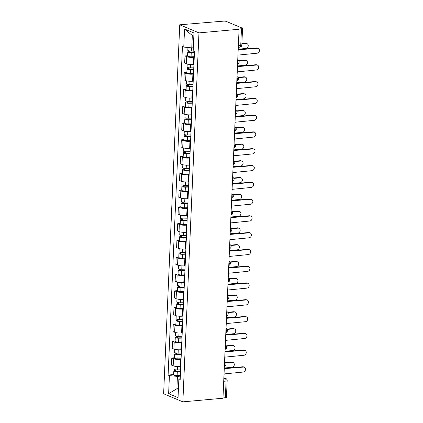 <?xml version="1.0" encoding="UTF-8"?>
<svg xmlns="http://www.w3.org/2000/svg" width="423" height="423" viewBox="0 0 423 423"><rect width="100%" height="100%" fill="white"/><g stroke="black" fill="none" stroke-linecap="round" stroke-linejoin="round"><path stroke-width="0.63" d="M239.08 29.261L238.519 29.028L241.47 28.759A2.21 0.492 2.5 0 0 242.553 28.389A2.21 0.492 2.5 0 0 242.247 28.119L226.384 21.451A2.21 0.492 2.5 0 0 223.365 21.15L179.738 24.798L163.632 393.765L182.858 401.85L198.963 32.883L239.08 29.261L222.974 398.228L182.858 401.85M223.714 381.271L226.088 381.054A2.21 0.492 -177.5 0 0 227.172 380.679L226.442 397.35A2.21 0.492 -177.5 0 1 225.359 397.726L226.088 381.054A2.21 1.11 -95.2 0 0 225.057 378.432L223.857 377.929M222.984 397.943L225.359 397.726M179.738 24.798L198.963 32.883M194.247 57.301L193.628 57.354A5.081 1.132 -177.5 0 1 186.68 56.666L184.967 55.947L184.661 63.048L186.369 63.767A5.081 1.132 2.5 0 0 193.322 64.455L193.935 64.402M187.579 55.714L184.967 55.947M193.512 74.083L192.899 74.136A5.081 1.132 -177.5 0 1 185.946 73.449L184.238 72.73L183.926 79.831L185.634 80.544A5.081 1.132 2.5 0 0 192.587 81.237L193.205 81.179M186.85 72.492L184.238 72.73M192.782 90.86L192.164 90.919A5.081 1.132 -177.5 0 1 185.211 90.226L183.503 89.512L183.191 96.608L184.904 97.327A5.081 1.132 2.5 0 0 191.852 98.02L192.47 97.962M186.115 89.274L183.503 89.512M192.047 107.643L191.429 107.701A5.081 1.132 -177.5 0 1 184.481 107.008L182.773 106.289L182.461 113.39L184.169 114.11A5.081 1.132 2.5 0 0 191.122 114.797L191.741 114.744M185.385 106.057L182.773 106.289M191.318 124.425L190.699 124.478A5.081 1.132 -177.5 0 1 183.746 123.791L182.038 123.072L181.726 130.173L183.439 130.892A5.081 1.132 2.5 0 0 190.387 131.579L191.006 131.521M184.65 122.834L182.038 123.072M190.583 141.203L189.964 141.261A5.081 1.132 -177.5 0 1 183.016 140.573L181.303 139.854L180.996 146.95L182.704 147.669A5.081 1.132 2.5 0 0 189.657 148.362L190.271 148.304M183.915 139.616L181.303 139.854M189.853 157.985L189.234 158.043A5.081 1.132 -177.5 0 1 182.281 157.351L180.573 156.632L180.261 163.733L181.975 164.452A5.081 1.132 2.5 0 0 188.922 165.139L189.541 165.086M183.185 156.399L180.573 156.632M189.118 174.768L188.499 174.821A5.081 1.132 -177.5 0 1 181.552 174.133L179.838 173.414L179.532 180.515L181.24 181.234A5.081 1.132 2.5 0 0 188.193 181.922L188.806 181.869M182.45 173.176L179.838 173.414M188.383 191.55L187.77 191.603A5.081 1.132 -177.5 0 1 180.817 190.916L179.109 190.197L178.797 197.298L180.505 198.012A5.081 1.132 2.5 0 0 187.458 198.704L188.076 198.646M181.721 189.959L179.109 190.197M187.653 208.328L187.035 208.386A5.081 1.132 -177.5 0 1 180.082 207.693L178.374 206.974L178.062 214.075L179.775 214.794A5.081 1.132 2.5 0 0 186.723 215.487L187.341 215.429M180.986 206.741L178.374 206.974M186.918 225.11L186.3 225.163A5.081 1.132 -177.5 0 1 179.352 224.476L177.644 223.756L177.332 230.858L179.04 231.577A5.081 1.132 2.5 0 0 185.993 232.264L186.612 232.211M180.256 223.524L177.644 223.756M186.189 241.893L185.57 241.945A5.081 1.132 -177.5 0 1 178.617 241.258L176.909 240.539L176.597 247.64L178.31 248.359A5.081 1.132 2.5 0 0 185.258 249.047L185.877 248.988M179.521 240.301L176.909 240.539M185.454 258.67L184.835 258.728A5.081 1.132 -177.5 0 1 177.887 258.041L176.174 257.321L175.868 264.417L177.575 265.136A5.081 1.132 2.5 0 0 184.528 265.829L185.142 265.771M178.786 257.084L176.174 257.321M184.724 275.452L184.105 275.51A5.081 1.132 -177.5 0 1 177.152 274.818L175.445 274.099L175.133 281.2L176.846 281.919A5.081 1.132 2.5 0 0 183.794 282.606L184.412 282.553M178.057 273.866L175.445 274.099M183.989 292.235L183.371 292.288A5.081 1.132 -177.5 0 1 176.423 291.6L174.71 290.881L174.403 297.982L176.111 298.701A5.081 1.132 2.5 0 0 183.064 299.389L183.677 299.336M177.322 290.643L174.71 290.881M183.254 309.012L182.641 309.07A5.081 1.132 -177.5 0 1 175.688 308.383L173.98 307.664L173.668 314.76L175.376 315.479A5.081 1.132 2.5 0 0 182.329 316.171L182.948 316.113M176.592 307.426L173.98 307.664M182.525 325.795L181.906 325.853A5.081 1.132 -177.5 0 1 174.953 325.16L173.245 324.441L172.938 331.542L174.646 332.261A5.081 1.132 2.5 0 0 181.594 332.949L182.213 332.896M175.857 324.208L173.245 324.441M181.79 342.577L181.176 342.63A5.081 1.132 -177.5 0 1 174.223 341.943L172.515 341.224L172.203 348.325L173.911 349.044A5.081 1.132 2.5 0 0 180.864 349.731L181.483 349.678M175.127 340.991L172.515 341.224M181.06 359.36L180.441 359.413A5.081 1.132 -177.5 0 1 173.488 358.725L171.78 358.006L171.468 365.107L173.181 365.826A5.081 1.132 2.5 0 0 180.129 366.514L180.748 366.455M174.392 357.768L171.78 358.006M193.829 36.145L192.312 35.511L191.772 47.878L193.322 47.741M191.772 47.878L183.762 47.085L184.55 29.013L193.967 32.973L193.179 51.046L191.302 51.077A2.76 0.613 -177.5 0 1 187.817 50.332L187.939 47.503M180.224 378.416L178.834 379.563L180.15 380.118L194.495 51.601L193.179 51.046M178.834 379.563L178.046 397.636L168.629 393.676L169.417 375.608L177.427 376.401L176.888 388.769L178.406 389.409M183.762 47.085L182.445 46.53L168.1 375.053L169.417 375.608M178.437 388.631L176.888 388.769L168.629 393.676M180.325 376.137L177.427 376.401M173.663 374.551L168.1 375.053M184.55 29.013L192.312 35.511M237.916 55.989A2.21 1.845 112.8 0 0 238.128 55.08L257.147 53.203A2.538 2.12 112.8 0 0 259.368 51.046A2.538 2.12 112.8 0 0 258.236 48.386A2.538 2.12 112.8 0 0 257.358 48.254L238.355 49.808A2.21 1.845 112.8 0 0 238.223 48.925M238.355 49.597L256.634 47.947A2.538 2.12 -67.2 0 1 257.507 48.079L258.236 48.386M194.453 52.51L190.842 52.584A1.327 0.296 -177.5 0 1 189.171 52.225A1.327 0.296 -177.5 0 1 189.821 51.997L189.864 51.019M238.297 49.179L245.932 48.486A2.538 2.12 112.8 0 0 248.158 46.334A2.538 2.12 112.8 0 0 247.027 43.675A2.538 2.12 112.8 0 0 246.149 43.543L241.877 43.929M194.443 52.843L191.222 52.907A2.76 0.613 -177.5 0 1 187.738 52.161A2.76 0.613 -177.5 0 1 189.092 51.691L189.129 50.919M194.273 56.719L191.053 56.777A2.76 0.613 -177.5 0 1 187.569 56.037L187.738 52.161M241.893 43.553L245.419 43.236A2.538 2.12 -67.2 0 1 246.297 43.368L247.027 43.675M189.8 52.505L189.821 51.997L189.092 51.691M237.181 72.772A2.21 1.845 112.8 0 0 237.393 71.862L256.412 69.98A2.538 2.12 112.8 0 0 258.638 67.828A2.538 2.12 112.8 0 0 257.507 65.168A2.538 2.12 112.8 0 0 256.629 65.036L237.626 66.591A2.21 1.845 112.8 0 0 237.488 65.708M237.626 66.379L255.899 64.73A2.538 2.12 -67.2 0 1 256.777 64.862L257.507 65.168M236.446 89.554A2.21 1.845 112.8 0 0 236.658 88.64L255.677 86.763A2.538 2.12 112.8 0 0 257.903 84.611A2.538 2.12 112.8 0 0 256.772 81.946A2.538 2.12 112.8 0 0 255.894 81.813L236.891 83.368A2.21 1.845 112.8 0 0 236.758 82.49M236.891 83.157L255.169 81.507A2.538 2.12 -67.2 0 1 256.042 81.639L256.772 81.946M193.787 67.796L190.567 67.86A2.76 0.613 -177.5 0 1 187.082 67.114L187.22 64.042M193.723 69.293L190.112 69.361A1.327 0.296 -177.5 0 1 188.436 69.007A1.327 0.296 -177.5 0 1 189.092 68.78L189.134 67.802M237.567 65.956L245.203 65.269A2.538 2.12 112.8 0 0 247.429 63.117A2.538 2.12 112.8 0 0 246.297 60.452A2.538 2.12 112.8 0 0 245.419 60.32L238.947 60.907M193.708 69.626L190.487 69.689A2.76 0.613 -177.5 0 1 187.003 68.944A2.76 0.613 -177.5 0 1 188.362 68.473L188.394 67.701M193.538 73.496L190.318 73.56A2.76 0.613 -177.5 0 1 186.834 72.814L187.003 68.944M238.725 60.552L244.69 60.013A2.538 2.12 -67.2 0 1 245.567 60.145L246.297 60.452M189.065 69.287L189.092 68.78L188.362 68.473M193.057 84.579L189.837 84.642A2.76 0.613 -177.5 0 1 186.353 83.897L186.485 80.825M192.988 86.075L189.377 86.144A1.327 0.296 -177.5 0 1 187.706 85.784A1.327 0.296 -177.5 0 1 188.357 85.562L188.399 84.584M236.832 82.739L244.468 82.051A2.538 2.12 112.8 0 0 246.694 79.894A2.538 2.12 112.8 0 0 245.562 77.235A2.538 2.12 112.8 0 0 244.684 77.102L238.218 77.684M192.978 86.408L189.758 86.466A2.76 0.613 -177.5 0 1 186.268 85.726A2.76 0.613 -177.5 0 1 187.627 85.256L187.664 84.478M192.809 90.279L189.589 90.342A2.76 0.613 -177.5 0 1 186.099 89.597L186.268 85.726M237.99 77.335L243.955 76.796A2.538 2.12 -67.2 0 1 244.832 76.928L245.562 77.235M188.335 86.07L188.357 85.562L187.627 85.256M235.717 106.332A2.21 1.845 112.8 0 0 235.928 105.422L254.947 103.545A2.538 2.12 112.8 0 0 257.173 101.388A2.538 2.12 112.8 0 0 256.042 98.728A2.538 2.12 112.8 0 0 255.164 98.596L236.156 100.151A2.21 1.845 112.8 0 0 236.023 99.273M236.156 99.939L254.435 98.289A2.538 2.12 -67.2 0 1 255.312 98.422L256.042 98.728M234.982 123.114A2.21 1.845 112.8 0 0 235.193 122.205L254.212 120.328A2.538 2.12 112.8 0 0 256.438 118.17A2.538 2.12 112.8 0 0 255.307 115.511A2.538 2.12 112.8 0 0 254.429 115.379L235.426 116.933A2.21 1.845 112.8 0 0 235.294 116.05M235.426 116.722L253.7 115.072A2.538 2.12 -67.2 0 1 254.577 115.204L255.307 115.511M234.252 139.897A2.21 1.845 112.8 0 0 234.464 138.982L253.483 137.105A2.538 2.12 112.8 0 0 255.704 134.953A2.538 2.12 112.8 0 0 254.572 132.288A2.538 2.12 112.8 0 0 253.7 132.156L234.691 133.71A2.21 1.845 112.8 0 0 234.559 132.833M234.691 133.499L252.97 131.854A2.538 2.12 -67.2 0 1 253.848 131.987L254.572 132.288M192.322 101.356L189.102 101.42A2.76 0.613 -177.5 0 1 185.618 100.674L185.75 97.602M192.259 102.852L188.647 102.926A1.327 0.296 -177.5 0 1 186.971 102.567A1.327 0.296 -177.5 0 1 187.622 102.345L187.669 101.361M236.103 99.521L243.738 98.834A2.538 2.12 112.8 0 0 245.959 96.677A2.538 2.12 112.8 0 0 244.827 94.017A2.538 2.12 112.8 0 0 243.955 93.885L237.483 94.466M192.243 103.186L189.023 103.249A2.76 0.613 -177.5 0 1 185.538 102.503A2.76 0.613 -177.5 0 1 186.897 102.038L186.929 101.261M192.074 107.061L188.854 107.125A2.76 0.613 -177.5 0 1 185.369 106.379L185.538 102.503M237.255 94.118L243.225 93.578A2.538 2.12 -67.2 0 1 244.103 93.71L244.827 94.017M187.601 102.847L187.622 102.345L186.897 102.038M191.593 118.139L188.372 118.202A2.76 0.613 -177.5 0 1 184.883 117.457L185.02 114.384M191.524 119.635L187.912 119.704A1.327 0.296 -177.5 0 1 186.242 119.349A1.327 0.296 -177.5 0 1 186.892 119.122L186.934 118.144M235.368 116.304L243.003 115.611A2.538 2.12 112.8 0 0 245.229 113.459A2.538 2.12 112.8 0 0 244.097 110.794A2.538 2.12 112.8 0 0 243.22 110.662L236.753 111.249M191.508 119.968L188.288 120.032A2.76 0.613 -177.5 0 1 184.803 119.286A2.76 0.613 -177.5 0 1 186.162 118.815L186.194 118.043M191.339 123.839L188.124 123.902A2.76 0.613 -177.5 0 1 184.634 123.156L184.803 119.286M236.526 110.895L242.49 110.355A2.538 2.12 -67.2 0 1 243.368 110.488L244.097 110.794M186.871 119.63L186.892 119.122L186.162 118.815M190.858 134.921L187.638 134.985A2.76 0.613 -177.5 0 1 184.153 134.239L184.285 131.167M190.794 136.418L187.178 136.486A1.327 0.296 -177.5 0 1 185.507 136.132A1.327 0.296 -177.5 0 1 186.157 135.905L186.199 134.926M234.633 133.081L242.273 132.394A2.538 2.12 112.8 0 0 244.494 130.236A2.538 2.12 112.8 0 0 243.362 127.577A2.538 2.12 112.8 0 0 242.485 127.445L236.018 128.032M190.778 136.751L187.558 136.814A2.76 0.613 -177.5 0 1 184.074 136.069A2.76 0.613 -177.5 0 1 185.433 135.598L185.464 134.821M190.609 140.621L187.389 140.685A2.76 0.613 -177.5 0 1 183.905 139.939L184.074 136.069M235.791 127.677L241.76 127.138A2.538 2.12 -67.2 0 1 242.633 127.27L243.362 127.577M186.136 136.412L186.157 135.905L185.433 135.598M233.517 156.674A2.21 1.845 112.8 0 0 233.729 155.764L252.748 153.887A2.538 2.12 112.8 0 0 254.974 151.73A2.538 2.12 112.8 0 0 253.842 149.07A2.538 2.12 112.8 0 0 252.965 148.938L233.961 150.493A2.21 1.845 112.8 0 0 233.824 149.615M233.961 150.281L252.235 148.632A2.538 2.12 -67.2 0 1 253.113 148.764L253.842 149.07M190.123 151.704L186.903 151.762A2.76 0.613 -177.5 0 1 183.418 151.022L183.556 147.944M190.059 153.2L186.448 153.269A1.327 0.296 -177.5 0 1 184.777 152.909A1.327 0.296 -177.5 0 1 185.427 152.687L185.47 151.704M233.903 149.864L241.538 149.176A2.538 2.12 112.8 0 0 243.764 147.019A2.538 2.12 112.8 0 0 242.633 144.359A2.538 2.12 112.8 0 0 241.755 144.227L235.283 144.809M190.043 153.528L186.823 153.591A2.76 0.613 -177.5 0 1 183.339 152.846A2.76 0.613 -177.5 0 1 184.698 152.38L184.729 151.603M189.874 157.404L186.654 157.467A2.76 0.613 -177.5 0 1 183.17 156.721L183.339 152.846M235.061 144.46L241.025 143.92A2.538 2.12 -67.2 0 1 241.903 144.053L242.633 144.359M185.406 153.189L185.427 152.687L184.698 152.38M232.787 173.456A2.21 1.845 112.8 0 0 232.999 172.547L252.018 170.67A2.538 2.12 112.8 0 0 254.239 168.513A2.538 2.12 112.8 0 0 253.107 165.853A2.538 2.12 112.8 0 0 252.23 165.721L233.226 167.275A2.21 1.845 112.8 0 0 233.094 166.392M233.226 167.064L251.505 165.414A2.538 2.12 -67.2 0 1 252.378 165.546L253.107 165.853M189.393 168.481L186.173 168.544A2.76 0.613 -177.5 0 1 182.688 167.799L182.821 164.727M189.324 169.977L185.713 170.051A1.327 0.296 -177.5 0 1 184.042 169.692A1.327 0.296 -177.5 0 1 184.692 169.464L184.735 168.486M233.168 166.646L240.803 165.953A2.538 2.12 112.8 0 0 243.029 163.801A2.538 2.12 112.8 0 0 241.898 161.142A2.538 2.12 112.8 0 0 241.02 161.01L234.554 161.591M189.314 170.31L186.094 170.374A2.76 0.613 -177.5 0 1 182.609 169.628A2.76 0.613 -177.5 0 1 183.963 169.158L184 168.386M189.144 174.186L185.924 174.244A2.76 0.613 -177.5 0 1 182.44 173.499L182.609 169.628M234.326 161.237L240.296 160.703A2.538 2.12 -67.2 0 1 241.168 160.835L241.898 161.142M184.671 169.972L184.692 169.464L183.963 169.158M232.053 190.239A2.21 1.845 112.8 0 0 232.264 189.324L251.283 187.447A2.538 2.12 112.8 0 0 253.509 185.295A2.538 2.12 112.8 0 0 252.378 182.636A2.538 2.12 112.8 0 0 251.5 182.503L232.497 184.058A2.21 1.845 112.8 0 0 232.359 183.175M232.497 183.846L250.77 182.197A2.538 2.12 -67.2 0 1 251.648 182.329L252.378 182.636M188.658 185.263L185.438 185.327A2.76 0.613 -177.5 0 1 181.953 184.581L182.091 181.509M188.595 186.76L184.983 186.829A1.327 0.296 -177.5 0 1 183.307 186.474A1.327 0.296 -177.5 0 1 183.963 186.247L184.005 185.269M232.439 183.423L240.074 182.736A2.538 2.12 112.8 0 0 242.3 180.584A2.538 2.12 112.8 0 0 241.168 177.919A2.538 2.12 112.8 0 0 240.29 177.787L233.819 178.374M188.579 187.093L185.359 187.156A2.76 0.613 -177.5 0 1 181.874 186.411A2.76 0.613 -177.5 0 1 183.233 185.94L183.265 185.168M188.409 190.963L185.189 191.027A2.76 0.613 -177.5 0 1 181.705 190.281L181.874 186.411M233.596 178.02L239.561 177.48A2.538 2.12 -67.2 0 1 240.438 177.612L241.168 177.919M183.936 186.755L183.963 186.247L183.233 185.94M231.318 207.021A2.21 1.845 112.8 0 0 231.529 206.107L250.548 204.23A2.538 2.12 112.8 0 0 252.774 202.078A2.538 2.12 112.8 0 0 251.643 199.413A2.538 2.12 112.8 0 0 250.765 199.281L231.762 200.835A2.21 1.845 112.8 0 0 231.63 199.957M231.762 200.624L250.041 198.974A2.538 2.12 -67.2 0 1 250.913 199.106L251.643 199.413M187.928 202.046L184.708 202.109A2.76 0.613 -177.5 0 1 181.224 201.364L181.356 198.292M187.86 203.542L184.248 203.611A1.327 0.296 -177.5 0 1 182.577 203.252A1.327 0.296 -177.5 0 1 183.228 203.029L183.27 202.051M231.704 200.206L239.339 199.519A2.538 2.12 112.8 0 0 241.565 197.361A2.538 2.12 112.8 0 0 240.433 194.702A2.538 2.12 112.8 0 0 239.555 194.569L233.089 195.151M187.849 203.875L184.629 203.934A2.76 0.613 -177.5 0 1 181.144 203.188A2.76 0.613 -177.5 0 1 182.498 202.723L182.535 201.945M187.68 207.746L184.46 207.809A2.76 0.613 -177.5 0 1 180.975 207.064L181.144 203.188M232.862 194.802L238.826 194.263A2.538 2.12 -67.2 0 1 239.704 194.395L240.433 194.702M183.207 203.532L183.228 203.029L182.498 202.723M230.588 223.799A2.21 1.845 112.8 0 0 230.799 222.889L249.819 221.012A2.538 2.12 112.8 0 0 252.045 218.855A2.538 2.12 112.8 0 0 250.913 216.195A2.538 2.12 112.8 0 0 250.035 216.063L231.027 217.618A2.21 1.845 112.8 0 0 230.895 216.74M231.027 217.406L249.306 215.756A2.538 2.12 -67.2 0 1 250.183 215.889L250.913 216.195M187.193 218.823L183.973 218.887A2.76 0.613 -177.5 0 1 180.489 218.141L180.621 215.069M187.13 220.32L183.519 220.394A1.327 0.296 -177.5 0 1 181.842 220.034A1.327 0.296 -177.5 0 1 182.493 219.812L182.54 218.828M230.974 216.988L238.609 216.301A2.538 2.12 112.8 0 0 240.835 214.144A2.538 2.12 112.8 0 0 239.698 211.484A2.538 2.12 112.8 0 0 238.826 211.352L232.354 211.934M187.114 220.653L183.894 220.716A2.76 0.613 -177.5 0 1 180.41 219.971A2.76 0.613 -177.5 0 1 181.768 219.505L181.8 218.728M186.945 224.528L183.725 224.592A2.76 0.613 -177.5 0 1 180.24 223.846L180.41 219.971M232.132 211.585L238.096 211.045A2.538 2.12 -67.2 0 1 238.974 211.177L239.698 211.484M182.472 220.314L182.493 219.812L181.768 219.505M229.853 240.581A2.21 1.845 112.8 0 0 230.064 239.672L249.084 237.795A2.538 2.12 112.8 0 0 251.31 235.637A2.538 2.12 112.8 0 0 250.178 232.978A2.538 2.12 112.8 0 0 249.3 232.846L230.297 234.4A2.21 1.845 112.8 0 0 230.165 233.517M230.297 234.189L248.571 232.539A2.538 2.12 -67.2 0 1 249.448 232.671L250.178 232.978M186.464 235.606L183.244 235.669A2.76 0.613 -177.5 0 1 179.754 234.924L179.891 231.852M186.395 237.102L182.784 237.171A1.327 0.296 -177.5 0 1 181.113 236.817A1.327 0.296 -177.5 0 1 181.763 236.589L181.805 235.611M230.239 233.771L237.874 233.078A2.538 2.12 112.8 0 0 240.1 230.926A2.538 2.12 112.8 0 0 238.969 228.261A2.538 2.12 112.8 0 0 238.091 228.129L231.624 228.716M186.379 237.435L183.164 237.499A2.76 0.613 -177.5 0 1 179.675 236.753A2.76 0.613 -177.5 0 1 181.033 236.283L181.065 235.511M186.21 241.306L182.995 241.369A2.76 0.613 -177.5 0 1 179.505 240.624L179.675 236.753M231.397 228.362L237.361 227.823A2.538 2.12 -67.2 0 1 238.239 227.955L238.969 228.261M181.742 237.097L181.763 236.589L181.033 236.283M229.123 257.364A2.21 1.845 112.8 0 0 229.335 256.449L248.354 254.572A2.538 2.12 112.8 0 0 250.58 252.42A2.538 2.12 112.8 0 0 249.443 249.755A2.538 2.12 112.8 0 0 248.571 249.623L229.562 251.177A2.21 1.845 112.8 0 0 229.43 250.3M229.562 250.966L247.841 249.316A2.538 2.12 -67.2 0 1 248.719 249.448L249.443 249.755M185.729 252.388L182.509 252.452A2.76 0.613 -177.5 0 1 179.024 251.706L179.156 248.634M185.665 253.885L182.054 253.953A1.327 0.296 -177.5 0 1 180.378 253.594A1.327 0.296 -177.5 0 1 181.028 253.372L181.07 252.394M229.504 250.548L237.144 249.861A2.538 2.12 112.8 0 0 239.365 247.704A2.538 2.12 112.8 0 0 238.234 245.044A2.538 2.12 112.8 0 0 237.361 244.912L230.889 245.499M185.649 254.218L182.429 254.281A2.76 0.613 -177.5 0 1 178.945 253.536A2.76 0.613 -177.5 0 1 180.304 253.065L180.335 252.288M185.48 258.088L182.26 258.152A2.76 0.613 -177.5 0 1 178.776 257.406L178.945 253.536M230.662 245.144L236.631 244.605A2.538 2.12 -67.2 0 1 237.504 244.737L238.234 245.044M181.007 253.879L181.028 253.372L180.304 253.065M228.388 274.141A2.21 1.845 112.8 0 0 228.6 273.232L247.619 271.355A2.538 2.12 112.8 0 0 249.845 269.197A2.538 2.12 112.8 0 0 248.713 266.538A2.538 2.12 112.8 0 0 247.836 266.405L228.832 267.96A2.21 1.845 112.8 0 0 228.7 267.082M228.832 267.748L247.106 266.099A2.538 2.12 -67.2 0 1 247.984 266.231L248.713 266.538M184.994 269.171L181.774 269.229A2.76 0.613 -177.5 0 1 178.289 268.483L178.427 265.411M184.93 270.667L181.319 270.736A1.327 0.296 -177.5 0 1 179.648 270.376A1.327 0.296 -177.5 0 1 180.298 270.154L180.341 269.171M228.774 267.331L236.409 266.643A2.538 2.12 112.8 0 0 238.635 264.486A2.538 2.12 112.8 0 0 237.504 261.826A2.538 2.12 112.8 0 0 236.626 261.694L230.154 262.276M184.914 270.995L181.694 271.058A2.76 0.613 -177.5 0 1 178.21 270.313A2.76 0.613 -177.5 0 1 179.569 269.848L179.601 269.07M184.745 274.871L181.525 274.934A2.76 0.613 -177.5 0 1 178.041 274.189L178.21 270.313M229.932 261.927L235.897 261.388A2.538 2.12 -67.2 0 1 236.774 261.52L237.504 261.826M180.277 270.657L180.298 270.154L179.569 269.848M227.659 290.924A2.21 1.845 112.8 0 0 227.87 290.014L246.889 288.137A2.538 2.12 112.8 0 0 249.11 285.98A2.538 2.12 112.8 0 0 247.978 283.32A2.538 2.12 112.8 0 0 247.106 283.188L228.097 284.742A2.21 1.845 112.8 0 0 227.965 283.859M228.097 284.531L246.376 282.881A2.538 2.12 -67.2 0 1 247.249 283.013L247.978 283.32M184.264 285.948L181.044 286.011A2.76 0.613 -177.5 0 1 177.56 285.266L177.692 282.194M184.201 287.444L180.584 287.518A1.327 0.296 -177.5 0 1 178.913 287.159A1.327 0.296 -177.5 0 1 179.564 286.931L179.606 285.953M228.039 284.113L235.68 283.421A2.538 2.12 112.8 0 0 237.9 281.269A2.538 2.12 112.8 0 0 236.769 278.609A2.538 2.12 112.8 0 0 235.891 278.477L229.425 279.058M184.185 287.777L180.965 287.841A2.76 0.613 -177.5 0 1 177.48 287.095A2.76 0.613 -177.5 0 1 178.834 286.625L178.871 285.853M184.016 291.648L180.795 291.711A2.76 0.613 -177.5 0 1 177.311 290.966L177.48 287.095M229.197 278.704L235.167 278.17A2.538 2.12 -67.2 0 1 236.039 278.302L236.769 278.609M179.542 287.439L179.564 286.931L178.834 286.625M226.924 307.706A2.21 1.845 112.8 0 0 227.135 306.791L246.154 304.914A2.538 2.12 112.8 0 0 248.38 302.762A2.538 2.12 112.8 0 0 247.249 300.103A2.538 2.12 112.8 0 0 246.371 299.97L227.368 301.525A2.21 1.845 112.8 0 0 227.23 300.642M227.368 301.313L245.641 299.664A2.538 2.12 -67.2 0 1 246.519 299.796L247.249 300.103M183.529 302.731L180.309 302.794A2.76 0.613 -177.5 0 1 176.825 302.048L176.962 298.976M183.466 304.227L179.854 304.296A1.327 0.296 -177.5 0 1 178.178 303.941A1.327 0.296 -177.5 0 1 178.834 303.714L178.876 302.736M227.31 300.89L234.945 300.203A2.538 2.12 112.8 0 0 237.171 298.051A2.538 2.12 112.8 0 0 236.039 295.386A2.538 2.12 112.8 0 0 235.162 295.254L228.69 295.841M183.45 304.56L180.23 304.623A2.76 0.613 -177.5 0 1 176.745 303.878A2.76 0.613 -177.5 0 1 178.104 303.407L178.136 302.635M183.281 308.43L180.061 308.494A2.76 0.613 -177.5 0 1 176.576 307.748L176.745 303.878M228.468 295.487L234.432 294.947A2.538 2.12 -67.2 0 1 235.31 295.08L236.039 295.386M178.807 304.222L178.834 303.714L178.104 303.407M226.189 324.483A2.21 1.845 112.8 0 0 226.405 323.574L245.425 321.697A2.538 2.12 112.8 0 0 247.645 319.545A2.538 2.12 112.8 0 0 246.514 316.88A2.538 2.12 112.8 0 0 245.636 316.748L226.633 318.302A2.21 1.845 112.8 0 0 226.501 317.424M226.633 318.091L244.912 316.441A2.538 2.12 -67.2 0 1 245.784 316.573L246.514 316.88M182.799 319.513L179.579 319.577A2.76 0.613 -177.5 0 1 176.095 318.831L176.227 315.759M182.731 321.009L179.119 321.078A1.327 0.296 -177.5 0 1 177.449 320.719A1.327 0.296 -177.5 0 1 178.099 320.497L178.141 319.513M226.575 317.673L234.21 316.986A2.538 2.12 112.8 0 0 236.436 314.828A2.538 2.12 112.8 0 0 235.304 312.169A2.538 2.12 112.8 0 0 234.427 312.037L227.96 312.618M182.72 321.343L179.5 321.401A2.76 0.613 -177.5 0 1 176.016 320.655A2.76 0.613 -177.5 0 1 177.369 320.19L177.406 319.413M182.551 325.213L179.331 325.276A2.76 0.613 -177.5 0 1 175.846 324.531L176.016 320.655M227.733 312.269L233.697 311.73A2.538 2.12 -67.2 0 1 234.575 311.862L235.304 312.169M178.078 320.999L178.099 320.497L177.369 320.19M225.459 341.266A2.21 1.845 112.8 0 0 225.671 340.356L244.69 338.479A2.538 2.12 112.8 0 0 246.916 336.322A2.538 2.12 112.8 0 0 245.784 333.662A2.538 2.12 112.8 0 0 244.906 333.53L225.898 335.085A2.21 1.845 112.8 0 0 225.766 334.207M225.898 334.873L244.177 333.224A2.538 2.12 -67.2 0 1 245.054 333.356L245.784 333.662M182.064 336.29L178.844 336.354A2.76 0.613 -177.5 0 1 175.36 335.608L175.492 332.536M182.001 337.787L178.39 337.861A1.327 0.296 -177.5 0 1 176.714 337.501A1.327 0.296 -177.5 0 1 177.369 337.274L177.411 336.296M225.845 334.456L233.48 333.763A2.538 2.12 112.8 0 0 235.706 331.611A2.538 2.12 112.8 0 0 234.569 328.951A2.538 2.12 112.8 0 0 233.697 328.819L227.225 329.401M181.985 338.12L178.765 338.183A2.76 0.613 -177.5 0 1 175.281 337.438A2.76 0.613 -177.5 0 1 176.64 336.972L176.671 336.195M181.816 341.995L178.596 342.054A2.76 0.613 -177.5 0 1 175.111 341.313L175.281 337.438M227.003 329.052L232.967 328.512A2.538 2.12 -67.2 0 1 233.845 328.645L234.569 328.951M177.343 337.781L177.369 337.274L176.64 336.972M224.724 358.048A2.21 1.845 112.8 0 0 224.936 357.139L243.955 355.257A2.538 2.12 112.8 0 0 246.181 353.105A2.538 2.12 112.8 0 0 245.049 350.445A2.538 2.12 112.8 0 0 244.171 350.313L225.168 351.867A2.21 1.845 112.8 0 0 225.036 350.984M225.168 351.656L243.442 350.006A2.538 2.12 -67.2 0 1 244.32 350.138L245.049 350.445M181.335 353.073L178.115 353.136A2.76 0.613 -177.5 0 1 174.63 352.391L174.762 349.319M181.266 354.569L177.655 354.638A1.327 0.296 -177.5 0 1 175.984 354.284A1.327 0.296 -177.5 0 1 176.634 354.056L176.677 353.078M225.11 351.238L232.745 350.545A2.538 2.12 112.8 0 0 234.971 348.393A2.538 2.12 112.8 0 0 233.84 345.728A2.538 2.12 112.8 0 0 232.962 345.596L226.495 346.183M181.25 354.902L178.035 354.966A2.76 0.613 -177.5 0 1 174.546 354.22A2.76 0.613 -177.5 0 1 175.905 353.75L175.942 352.978M181.086 358.773L177.866 358.836A2.76 0.613 -177.5 0 1 174.376 358.091L174.546 354.22M226.268 345.829L232.232 345.29A2.538 2.12 -67.2 0 1 233.11 345.422L233.84 345.728M176.613 354.564L176.634 354.056L175.905 353.75M223.994 374.831A2.21 1.845 112.8 0 0 224.206 373.916L243.225 372.039A2.538 2.12 112.8 0 0 245.451 369.887A2.538 2.12 112.8 0 0 244.314 367.222A2.538 2.12 112.8 0 0 243.442 367.09L224.433 368.645A2.21 1.845 112.8 0 0 224.301 367.767M224.433 368.433L242.712 366.783A2.538 2.12 -67.2 0 1 243.59 366.915L244.314 367.222M180.6 369.855L177.38 369.919A2.76 0.613 -177.5 0 1 173.895 369.173L174.027 366.101M180.536 371.352L176.925 371.42A1.327 0.296 -177.5 0 1 175.249 371.061A1.327 0.296 -177.5 0 1 175.899 370.839L175.942 369.861M224.375 368.015L232.016 367.328A2.538 2.12 112.8 0 0 234.236 365.171A2.538 2.12 112.8 0 0 233.105 362.511A2.538 2.12 112.8 0 0 232.232 362.379L225.76 362.96M180.521 371.685L177.3 371.748A2.76 0.613 -177.5 0 1 173.816 371.003A2.76 0.613 -177.5 0 1 175.175 370.532L175.207 369.755M180.351 375.555L177.131 375.619A2.76 0.613 -177.5 0 1 173.647 374.873L173.816 371.003M225.533 362.611L231.503 362.072A2.538 2.12 -67.2 0 1 232.375 362.204L233.105 362.511M175.878 371.346L175.899 370.839L175.175 370.532M224.38 365.99A2.21 1.11 -95.2 0 0 224.92 364.446A2.21 1.11 -95.2 0 0 224.534 362.511M225.11 349.213A2.21 1.11 -95.2 0 0 225.649 347.664A2.21 1.11 -95.2 0 0 225.263 345.728M225.845 332.43A2.21 1.11 -95.2 0 0 226.384 330.881A2.21 1.11 -95.2 0 0 225.998 328.946M226.575 315.648A2.21 1.11 -95.2 0 0 227.114 314.104A2.21 1.11 -95.2 0 0 226.728 312.169M227.31 298.865A2.21 1.11 -95.2 0 0 227.849 297.321A2.21 1.11 -95.2 0 0 227.463 295.386M228.045 282.088A2.21 1.11 -95.2 0 0 228.579 280.539A2.21 1.11 -95.2 0 0 228.193 278.604M228.774 265.306A2.21 1.11 -95.2 0 0 229.314 263.762A2.21 1.11 -95.2 0 0 228.928 261.826M229.509 248.523A2.21 1.11 -95.2 0 0 230.049 246.979A2.21 1.11 -95.2 0 0 229.657 245.044M230.239 231.746A2.21 1.11 -95.2 0 0 230.778 230.197A2.21 1.11 -95.2 0 0 230.392 228.261M230.974 214.963A2.21 1.11 -95.2 0 0 231.513 213.414A2.21 1.11 -95.2 0 0 231.127 211.479M231.704 198.181A2.21 1.11 -95.2 0 0 232.243 196.637A2.21 1.11 -95.2 0 0 231.857 194.702M232.439 181.398A2.21 1.11 -95.2 0 0 232.978 179.854A2.21 1.11 -95.2 0 0 232.592 177.919M233.173 164.621A2.21 1.11 -95.2 0 0 233.708 163.072A2.21 1.11 -95.2 0 0 233.322 161.137M233.903 147.839A2.21 1.11 -95.2 0 0 234.442 146.295A2.21 1.11 -95.2 0 0 234.056 144.359M234.638 131.056A2.21 1.11 -95.2 0 0 235.177 129.512A2.21 1.11 -95.2 0 0 234.786 127.577M235.368 114.279A2.21 1.11 -95.2 0 0 235.907 112.73A2.21 1.11 -95.2 0 0 235.521 110.794M236.103 97.496A2.21 1.11 -95.2 0 0 236.642 95.947A2.21 1.11 -95.2 0 0 236.256 94.012M236.832 80.714A2.21 1.11 -95.2 0 0 237.372 79.17A2.21 1.11 -95.2 0 0 236.986 77.235M237.567 63.931A2.21 1.11 -95.2 0 0 238.107 62.387A2.21 1.11 -95.2 0 0 237.721 60.452M223.83 378.543L225.057 378.432A2.21 1.845 112.8 0 1 225.819 378.548L223.867 377.723M180.129 366.514L180.441 359.413M180.864 349.731L181.176 342.63M181.594 332.949L181.906 325.853M182.329 316.171L182.641 309.07M183.064 299.389L183.371 292.288M183.794 282.606L184.105 275.51M184.528 265.829L184.835 258.728M185.258 249.047L185.57 241.945M185.993 232.264L186.3 225.163M186.723 215.487L187.035 208.386M187.458 198.704L187.77 191.603M188.193 181.922L188.499 174.821M188.922 165.139L189.234 158.043M189.657 148.362L189.964 141.261M190.387 131.579L190.699 124.478M191.122 114.797L191.429 107.701M191.852 98.02L192.164 90.919M192.587 81.237L192.899 74.136M193.322 64.455L193.628 57.354M173.911 349.044L174.223 341.943M174.646 332.261L174.953 325.16M175.376 315.479L175.688 308.383M176.111 298.701L176.423 291.6M176.846 281.919L177.152 274.818M177.575 265.136L177.887 258.041M178.31 248.359L178.617 241.258M179.04 231.577L179.352 224.476M179.775 214.794L180.082 207.693M180.505 198.012L180.817 190.916M181.24 181.234L181.552 174.133M181.975 164.452L182.281 157.351M182.704 147.669L183.016 140.573M183.439 130.892L183.746 123.791M184.169 114.11L184.481 107.008M184.904 97.327L185.211 90.226M185.634 80.544L185.946 73.449M186.369 63.767L186.68 56.666M173.181 365.826L173.488 358.725M238.292 47.302L239.815 47.165A2.21 1.11 -95.2 0 0 240.74 45.435L241.47 28.759M238.366 45.647L240.74 45.435A2.21 0.492 -177.5 0 0 241.824 45.06L242.553 28.389M257.358 48.254L256.634 47.947M191.302 51.077L191.445 47.847M191.053 56.777L191.222 52.907M245.419 43.236L246.149 43.543M256.629 65.036L255.899 64.73M255.894 81.813L255.169 81.507M190.567 67.86L190.715 64.502M190.318 73.56L190.487 69.689M244.69 60.013L245.419 60.32M189.837 84.642L189.98 81.285M189.589 90.342L189.758 86.466M243.955 76.796L244.684 77.102M255.164 98.596L254.435 98.289M254.429 115.379L253.7 115.072M253.7 132.156L252.97 131.854M189.102 101.42L189.25 98.067M188.854 107.125L189.023 103.249M243.225 93.578L243.955 93.885M188.372 118.202L188.515 114.85M188.124 123.902L188.288 120.032M242.49 110.355L243.22 110.662M187.638 134.985L187.786 131.627M187.389 140.685L187.558 136.814M241.76 127.138L242.485 127.445M252.965 148.938L252.235 148.632M186.903 151.762L187.051 148.41M186.654 157.467L186.823 153.591M241.025 143.92L241.755 144.227M252.23 165.721L251.505 165.414M186.173 168.544L186.321 165.192M185.924 174.244L186.094 170.374M240.296 160.703L241.02 161.01M251.5 182.503L250.77 182.197M185.438 185.327L185.586 181.969M185.189 191.027L185.359 187.156M239.561 177.48L240.29 177.787M250.765 199.281L250.041 198.974M184.708 202.109L184.851 198.752M184.46 207.809L184.629 203.934M238.826 194.263L239.555 194.569M250.035 216.063L249.306 215.756M183.973 218.887L184.121 215.534M183.725 224.592L183.894 220.716M238.096 211.045L238.826 211.352M249.3 232.846L248.571 232.539M183.244 235.669L183.386 232.317M182.995 241.369L183.164 237.499M237.361 227.823L238.091 228.129M248.571 249.623L247.841 249.316M182.509 252.452L182.657 249.094M182.26 258.152L182.429 254.281M236.631 244.605L237.361 244.912M247.836 266.405L247.106 266.099M181.774 269.229L181.922 265.877M181.525 274.934L181.694 271.058M235.897 261.388L236.626 261.694M247.106 283.188L246.376 282.881M181.044 286.011L181.192 282.659M180.795 291.711L180.965 287.841M235.167 278.17L235.891 278.477M246.371 299.97L245.641 299.664M180.309 302.794L180.457 299.436M180.061 308.494L180.23 304.623M234.432 294.947L235.162 295.254M245.636 316.748L244.912 316.441M179.579 319.577L179.722 316.219M179.331 325.276L179.5 321.401M233.697 311.73L234.427 312.037M244.906 333.53L244.177 333.224M178.844 336.354L178.992 333.001M178.596 342.054L178.765 338.183M232.967 328.512L233.697 328.819M244.171 350.313L243.442 350.006M178.115 353.136L178.257 349.779M177.866 358.836L178.035 354.966M232.232 345.29L232.962 345.596M243.442 367.09L242.712 366.783M177.38 369.919L177.528 366.561M177.131 375.619L177.3 371.748M231.503 362.072L232.232 362.379M237.562 64.047A2.21 2.21 0 0 0 237.842 59.881M236.827 80.83A2.21 2.21 0 0 0 237.107 76.658M236.097 97.613A2.21 2.21 0 0 0 236.378 93.441M235.362 114.39A2.21 2.21 0 0 0 235.643 110.223M234.633 131.172A2.21 2.21 0 0 0 234.908 127.006M233.898 147.955A2.21 2.21 0 0 0 234.178 143.783M233.168 164.732A2.21 2.21 0 0 0 233.443 160.566M232.433 181.515A2.21 2.21 0 0 0 232.713 177.348M231.698 198.297A2.21 2.21 0 0 0 231.978 194.125M230.969 215.08A2.21 2.21 0 0 0 231.249 210.908M230.234 231.857A2.21 2.21 0 0 0 230.514 227.69M229.504 248.639A2.21 2.21 0 0 0 229.779 244.473M228.769 265.422A2.21 2.21 0 0 0 229.049 261.25M228.039 282.199A2.21 2.21 0 0 0 228.314 278.033M227.304 298.982A2.21 2.21 0 0 0 227.585 294.815M226.575 315.764A2.21 2.21 0 0 0 226.85 311.592M225.84 332.541A2.21 2.21 0 0 0 226.12 328.375M225.105 349.324A2.21 2.21 0 0 0 225.385 345.157M224.375 366.107A2.21 2.21 0 0 0 224.65 361.935M227.172 380.679A2.21 2.21 0 0 0 225.819 378.548M239.815 47.165A2.21 2.21 0 0 0 241.824 45.06"/></g></svg>
